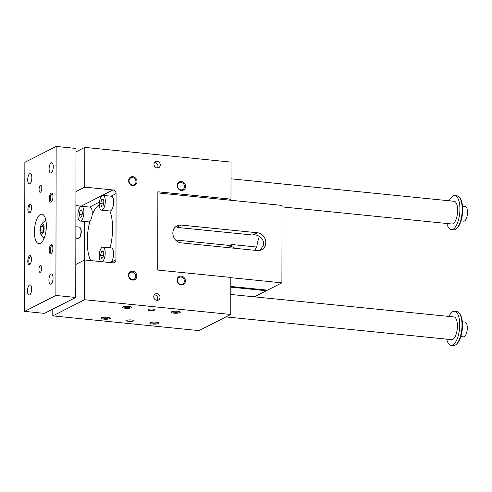 <?xml version="1.0" encoding="UTF-8"?>
<svg xmlns="http://www.w3.org/2000/svg" width="492" height="492" viewBox="0 0 492 492"><rect width="100%" height="100%" fill="white"/><g stroke="black" fill="none" stroke-linecap="round" stroke-linejoin="round"><path stroke-width="0.74" d="M81.936 206.296A3.426 3.05 63 0 0 81.192 206.123L75.903 205.595M84.23 260.176L84.298 221.449M75.996 151.862L84.821 147.379L231.037 162.108L230.969 199.143L157.864 191.775L157.729 270.065L230.834 277.433L230.766 314.462L199.008 330.612L52.798 315.882L52.81 309.117M230.766 314.462L84.556 299.733L84.624 259.973L112.822 262.814A3.426 3.05 63 0 0 114.378 262.531A3.426 3.05 63 0 0 115.964 259.794L116.075 193.627A3.426 3.05 63 0 0 112.951 189.973L84.753 187.132L84.821 147.379M75.928 191.622L84.753 187.132M90.669 260.588A31.383 12.325 95.8 0 1 89.975 221.123A7.417 2.915 -84.2 0 0 92.152 214.789A31.383 12.325 95.8 0 1 99.31 204.69M101.555 210.145A7.417 2.915 95.8 0 1 99.335 203.38A7.417 2.915 95.8 0 1 102.311 195.533A7.417 2.915 95.8 0 1 103.043 195.379A7.417 2.915 95.8 0 1 105.196 203.055A7.417 2.915 95.8 0 1 101.555 210.145L109.913 210.988A31.383 12.325 95.8 0 1 112.336 234.303A31.383 12.325 95.8 0 1 110.079 247.814M184.371 281.061A3.795 3.382 -117 0 1 182.618 284.093A3.795 3.382 -117 0 1 177.883 282.242A3.795 3.382 -117 0 1 179.18 277.328A3.795 3.382 -117 0 1 184.371 281.061M185.386 280.975A4.563 4.071 63 0 0 179.131 276.486A4.563 4.071 63 0 0 179.113 284.192A4.563 4.071 63 0 0 185.386 280.975M135.804 276.166A3.795 3.382 -117 0 1 134.058 279.198A3.795 3.382 -117 0 1 129.322 277.353A3.795 3.382 -117 0 1 130.614 272.439A3.795 3.382 -117 0 1 135.804 276.166M136.825 276.08A4.563 4.071 63 0 0 130.565 271.596A4.563 4.071 63 0 0 130.552 279.302A4.563 4.071 63 0 0 136.825 276.08M184.537 186.53A3.795 3.382 63 0 0 179.346 182.803A3.795 3.382 63 0 0 178.049 187.716A3.795 3.382 63 0 0 182.784 189.561A3.795 3.382 63 0 0 184.537 186.53M185.552 186.443A4.563 4.071 -117 0 1 179.279 189.666A4.563 4.071 -117 0 1 179.291 181.96A4.563 4.071 -117 0 1 185.552 186.443M135.97 181.64A3.795 3.382 63 0 0 130.78 177.907A3.795 3.382 63 0 0 129.488 182.821A3.795 3.382 63 0 0 134.218 184.672A3.795 3.382 63 0 0 135.97 181.64M136.991 181.554A4.563 4.071 -117 0 1 130.718 184.771A4.563 4.071 -117 0 1 130.731 177.071A4.563 4.071 -117 0 1 136.991 181.554M154.34 294.831A3.426 3.05 -117 0 1 157.729 298.496A3.426 3.05 -117 0 1 157.151 300.36M160.029 297.328A3.426 3.05 63 0 0 155.343 293.958A3.426 3.05 63 0 0 154.174 298.392A3.426 3.05 63 0 0 158.449 300.065A3.426 3.05 63 0 0 160.029 297.328M160.263 164.986A3.426 3.05 -117 0 1 158.676 167.723A3.426 3.05 -117 0 1 154.408 166.056A3.426 3.05 -117 0 1 155.577 161.622A3.426 3.05 -117 0 1 160.263 164.986M157.385 168.024A3.426 3.05 63 0 0 157.957 166.161A3.426 3.05 63 0 0 154.568 162.489M80.153 221.031A7.417 2.915 95.8 0 1 77.933 214.266A7.417 2.915 95.8 0 1 80.909 206.419A7.417 2.915 95.8 0 1 81.641 206.265A7.417 2.915 95.8 0 1 83.794 213.94A7.417 2.915 95.8 0 1 80.153 221.031L88.511 221.874A7.417 2.915 -84.2 0 0 89.975 221.123M115.964 259.794L110.485 262.58A7.417 2.915 -84.2 0 0 110.552 262.543A7.417 2.915 -84.2 0 0 113.535 254.696A7.417 2.915 -84.2 0 0 111.309 247.937L102.957 247.095A7.417 2.915 95.8 0 1 105.171 253.946A7.417 2.915 95.8 0 1 102.127 261.738M75.799 264.462L84.624 259.973M109.913 210.988A7.417 2.915 -84.2 0 0 113.554 203.897A7.417 2.915 -84.2 0 0 111.401 196.222L103.043 195.379M92.152 214.789A7.417 2.915 -84.2 0 0 89.999 207.107L81.641 206.265M52.798 315.882L84.556 299.733M158.529 323.521A4.563 1.027 -179.9 0 0 158.793 322.869A4.563 1.027 -179.9 0 0 154.353 322.076A4.563 1.027 -179.9 0 0 149.906 322.857A4.563 1.027 -179.9 0 0 152.895 324.068A4.563 1.027 -179.9 0 0 158.529 323.521M109.962 318.625A4.563 1.027 -179.9 0 0 110.226 317.98A4.563 1.027 -179.9 0 0 105.786 317.18A4.563 1.027 -179.9 0 0 101.346 317.961A4.563 1.027 -179.9 0 0 104.329 319.179A4.563 1.027 -179.9 0 0 109.962 318.625M179.931 312.635A4.563 1.027 0.1 0 1 174.297 313.189A4.563 1.027 0.1 0 1 171.308 311.971A4.563 1.027 0.1 0 1 175.755 311.19A4.563 1.027 0.1 0 1 180.195 311.99A4.563 1.027 0.1 0 1 179.931 312.635M131.364 307.746A4.563 1.027 0.1 0 1 125.737 308.293A4.563 1.027 0.1 0 1 122.748 307.076A4.563 1.027 0.1 0 1 127.188 306.295A4.563 1.027 0.1 0 1 131.628 307.094A4.563 1.027 0.1 0 1 131.364 307.746M133.203 320.969A3.426 0.769 -179.9 0 0 133.492 320.661A3.426 0.769 -179.9 0 0 130.066 319.886A3.426 0.769 -179.9 0 0 126.641 320.649A3.426 0.769 -179.9 0 0 129.359 321.405A3.426 0.769 -179.9 0 0 133.203 320.969M154.605 310.083A3.426 0.769 0.1 0 1 150.761 310.52A3.426 0.769 0.1 0 1 148.049 309.763A3.426 0.769 0.1 0 1 151.475 309.001A3.426 0.769 0.1 0 1 154.894 309.775A3.426 0.769 0.1 0 1 154.605 310.083M229.088 200.096L230.969 199.143M100.842 261.609A7.417 2.915 95.8 0 1 99.304 254.272A7.417 2.915 95.8 0 1 102.225 247.248A7.417 2.915 95.8 0 1 102.957 247.095M257.445 232.765L181.204 225.084A9.133 8.143 -117 0 0 177.046 225.84A9.133 8.143 -117 0 0 172.833 233.134A9.133 8.143 -117 0 0 181.173 242.876L257.414 250.557A9.133 8.143 -117 0 0 261.566 249.801A9.133 8.143 -117 0 0 265.785 242.501A9.133 8.143 -117 0 0 257.445 232.765L253.7 234.666C258.78 235.053 262.082 237.531 263.601 242.095A9.133 8.143 63 0 1 263.712 243.552A9.133 8.143 63 0 1 263.595 244.991L260.096 250.354M181.204 225.084L177.458 226.984L175.398 226.99M157.858 192.919L282.039 205.428L281.904 282.832L230.834 277.685M235.102 248.306L230.742 246.025L231.498 245.637A27.503 10.799 95.8 0 1 231.664 244.512L256.726 247.039A27.503 10.799 95.8 0 1 259.327 236.406M255.108 250.323A9.133 3.585 95.8 0 1 256.726 247.039M231.498 245.637L175.564 240.004M177.458 226.984L177.981 227.04L177.231 227.421L252.427 234.998L253.7 234.666M230.816 287.15L266.369 290.735L266.369 290.034M230.816 286.449L267.519 290.145L281.904 282.832M266.369 290.735L254.37 296.836M177.231 227.421A27.503 10.799 -84.2 0 0 177.157 226.96M158.08 322.512A3.795 0.855 0.1 0 1 157.821 322.697A3.795 0.855 0.1 0 1 153.922 323.195A3.795 0.855 0.1 0 1 150.626 322.5M109.513 317.623A3.795 0.855 0.1 0 1 109.255 317.807A3.795 0.855 0.1 0 1 105.356 318.299A3.795 0.855 0.1 0 1 102.059 317.611M172.028 311.614A3.795 0.855 -179.9 0 0 174.223 312.242A3.795 0.855 -179.9 0 0 179.223 311.811A3.795 0.855 -179.9 0 0 179.482 311.627M123.461 306.725A3.795 0.855 -179.9 0 0 125.657 307.346A3.795 0.855 -179.9 0 0 130.663 306.922A3.795 0.855 -179.9 0 0 130.915 306.737M100.614 255.287L101.42 251.547L103.013 250.736L103.806 253.663L103 257.408L101.407 258.22L100.614 255.287L103.4 255.569M101.42 251.547L103.283 251.732M79.304 214.457L80.104 210.717L81.703 209.906L82.49 212.839L81.69 216.578L80.098 217.39L79.304 214.457L82.084 214.74M80.104 210.717L81.973 210.902M100.706 203.577L101.512 199.832L103.105 199.02L103.898 201.954L103.092 205.693L101.5 206.505L100.706 203.577L103.486 203.854M101.512 199.832L103.375 200.023M448.968 316.442A17.122 6.722 95.8 0 1 452.843 311.614A17.122 6.722 95.8 0 1 454.528 311.264L456.828 311.498A17.122 6.722 95.8 0 1 459.516 313.41L460.118 314.302A16.205 6.365 95.8 0 1 462.277 329.253A16.205 6.365 95.8 0 1 457.179 343.465L456.41 344.222A17.122 6.722 95.8 0 1 453.396 345.562L451.096 345.329A17.122 6.722 95.8 0 1 446.681 339.148M24.6 311.375L44.446 313.373L75.743 297.457L76.002 148.436L56.156 146.438L24.858 162.354L24.6 311.375L55.897 295.458L75.743 297.457M461.035 220.902L463.759 221.179A7.417 2.915 -84.2 0 0 467.4 214.088A7.417 2.915 -84.2 0 0 465.248 206.419L462.517 206.142M449.171 200.785A17.122 6.722 95.8 0 1 453.046 195.957A17.122 6.722 95.8 0 1 454.731 195.607L457.025 195.841A17.122 6.722 95.8 0 1 459.719 197.753L460.321 198.645A16.205 6.365 95.8 0 1 462.48 213.596A16.205 6.365 95.8 0 1 457.382 227.808L456.613 228.565A17.122 6.722 95.8 0 1 453.593 229.905L451.299 229.672A17.122 6.722 95.8 0 1 446.884 223.491M43.936 238.675A11.986 4.705 95.8 0 1 43.671 237.87M45.393 220.779A11.986 4.705 95.8 0 1 45.811 220.041M459.719 197.753A17.122 6.722 95.8 0 1 462 213.546A17.122 6.722 95.8 0 1 456.613 228.565M454.731 195.607A17.122 6.722 95.8 0 1 459.7 213.313A17.122 6.722 95.8 0 1 451.299 229.672M231.006 178.799L454.159 201.283A11.414 4.483 95.8 0 1 457.578 211.689A11.414 4.483 95.8 0 1 452.997 223.762A11.414 4.483 95.8 0 1 451.871 223.995L282.033 206.886M225.951 316.909L451.668 339.652A11.414 4.483 -84.2 0 0 457.271 328.748A11.414 4.483 -84.2 0 0 453.956 316.94L230.803 294.462M454.528 311.264A17.122 6.722 95.8 0 1 459.497 328.97A17.122 6.722 95.8 0 1 451.096 345.329M459.516 313.41A17.122 6.722 95.8 0 1 461.797 329.203A17.122 6.722 95.8 0 1 456.41 344.222M43.647 228.263L42.853 225.33L41.26 226.142L40.455 229.887L41.248 232.814L42.841 232.003L43.647 228.263M40.455 229.887L43.234 230.164M41.26 226.142L43.124 226.332M42.06 224.069A5.135 2.017 -84.2 0 0 40.898 225.52A5.135 2.017 -84.2 0 0 40.209 232.322A5.135 2.017 -84.2 0 0 42.693 233.491A5.135 2.017 -84.2 0 0 44.096 227.236A5.135 2.017 -84.2 0 0 42.06 224.069M75.848 238.214L78.136 238.448A5.707 2.239 -84.2 0 0 79.144 237.999A5.707 2.239 -84.2 0 0 80.94 232.993A5.707 2.239 -84.2 0 0 80.178 227.728A5.707 2.239 -84.2 0 0 79.28 227.089L75.866 226.744M79.144 237.999L79.526 237.624A5.252 2.06 -84.2 0 0 81.18 233.017A5.252 2.06 -84.2 0 0 80.479 228.171L80.178 227.728M40.406 214.45A14.84 5.824 95.8 0 1 41.869 214.143A14.84 5.824 95.8 0 1 46.174 229.487A14.84 5.824 95.8 0 1 38.893 243.669A14.84 5.824 95.8 0 1 34.446 230.145A14.84 5.824 95.8 0 1 40.406 214.45M29.625 264.653A4.563 1.79 95.8 0 1 27.903 259.585A4.563 1.79 95.8 0 1 30.805 256.172A4.563 1.79 95.8 0 1 31.414 260.385A4.563 1.79 95.8 0 1 29.981 264.388A4.563 1.79 95.8 0 1 29.625 264.653M31.051 256.639A3.795 1.488 -84.2 0 0 30.719 256.498A3.795 1.488 -84.2 0 0 28.856 260.127A3.795 1.488 -84.2 0 0 29.957 264.05A3.795 1.488 -84.2 0 0 30.313 263.983M29.729 204.045A4.563 1.79 -84.2 0 0 27.89 209.856A4.563 1.79 -84.2 0 0 30.073 212.673A4.563 1.79 -84.2 0 0 31.506 208.669A4.563 1.79 -84.2 0 0 30.898 204.463A4.563 1.79 -84.2 0 0 29.729 204.045M31.144 204.924A3.795 1.488 -84.2 0 0 30.811 204.789A3.795 1.488 -84.2 0 0 30.436 204.869A3.795 1.488 -84.2 0 0 28.911 208.879A3.795 1.488 -84.2 0 0 30.049 212.335A3.795 1.488 -84.2 0 0 30.406 212.267M51.027 253.767A4.563 1.79 -84.2 0 0 51.383 253.503A4.563 1.79 -84.2 0 0 52.816 249.499A4.563 1.79 -84.2 0 0 52.214 245.287A4.563 1.79 -84.2 0 0 49.305 248.7A4.563 1.79 -84.2 0 0 51.027 253.767M52.453 245.754A3.795 1.488 -84.2 0 0 52.121 245.619A3.795 1.488 -84.2 0 0 50.258 249.241A3.795 1.488 -84.2 0 0 51.365 253.165A3.795 1.488 -84.2 0 0 51.715 253.097M51.131 193.159A4.563 1.79 95.8 0 1 52.3 193.577A4.563 1.79 95.8 0 1 52.908 197.79A4.563 1.79 95.8 0 1 51.476 201.794A4.563 1.79 95.8 0 1 49.292 198.971A4.563 1.79 95.8 0 1 51.131 193.159M52.546 194.045A3.795 1.488 -84.2 0 0 52.214 193.903A3.795 1.488 -84.2 0 0 51.838 193.983A3.795 1.488 -84.2 0 0 50.313 197.993A3.795 1.488 -84.2 0 0 51.451 201.456A3.795 1.488 -84.2 0 0 51.808 201.382M40.301 272.279A3.426 1.347 -84.2 0 0 41.679 268.657A3.426 1.347 -84.2 0 0 40.651 265.532A3.426 1.347 -84.2 0 0 38.973 268.804A3.426 1.347 -84.2 0 0 39.969 272.347A3.426 1.347 -84.2 0 0 40.301 272.279M40.455 185.533A3.426 1.347 95.8 0 1 40.793 185.466A3.426 1.347 95.8 0 1 41.789 189.008A3.426 1.347 95.8 0 1 40.104 192.28A3.426 1.347 95.8 0 1 39.077 189.156A3.426 1.347 95.8 0 1 40.455 185.533M29.588 284.948A5.135 2.017 95.8 0 1 30.098 284.843A5.135 2.017 95.8 0 1 31.586 290.157A5.135 2.017 95.8 0 1 29.065 295.065A5.135 2.017 95.8 0 1 27.527 290.378A5.135 2.017 95.8 0 1 29.588 284.948M29.766 183.75A5.135 2.017 -84.2 0 0 31.832 178.313A5.135 2.017 -84.2 0 0 30.289 173.633A5.135 2.017 -84.2 0 0 27.767 178.541A5.135 2.017 -84.2 0 0 29.262 183.854A5.135 2.017 -84.2 0 0 29.766 183.75M50.99 274.062A5.135 2.017 -84.2 0 0 48.929 279.499A5.135 2.017 -84.2 0 0 50.467 284.179A5.135 2.017 -84.2 0 0 52.988 279.272A5.135 2.017 -84.2 0 0 51.5 273.958A5.135 2.017 -84.2 0 0 50.99 274.062M51.168 172.864A5.135 2.017 95.8 0 1 50.664 172.969A5.135 2.017 95.8 0 1 49.169 167.655A5.135 2.017 95.8 0 1 51.691 162.747A5.135 2.017 95.8 0 1 53.234 167.428A5.135 2.017 95.8 0 1 51.168 172.864M55.897 295.458L56.156 146.438M460.832 336.559L463.556 336.836A7.417 2.915 -84.2 0 0 467.197 329.745A7.417 2.915 -84.2 0 0 465.045 322.076L462.32 321.799M81.192 206.123L112.951 189.973M111.038 196.185L116.075 193.627M89.636 207.07L99.445 202.083M228.233 247.617L231.265 246.074M40.209 232.322A10.344 10.344 0 0 0 44.126 238.226M45.91 220.521A10.344 10.344 0 0 0 40.898 225.52"/></g></svg>

